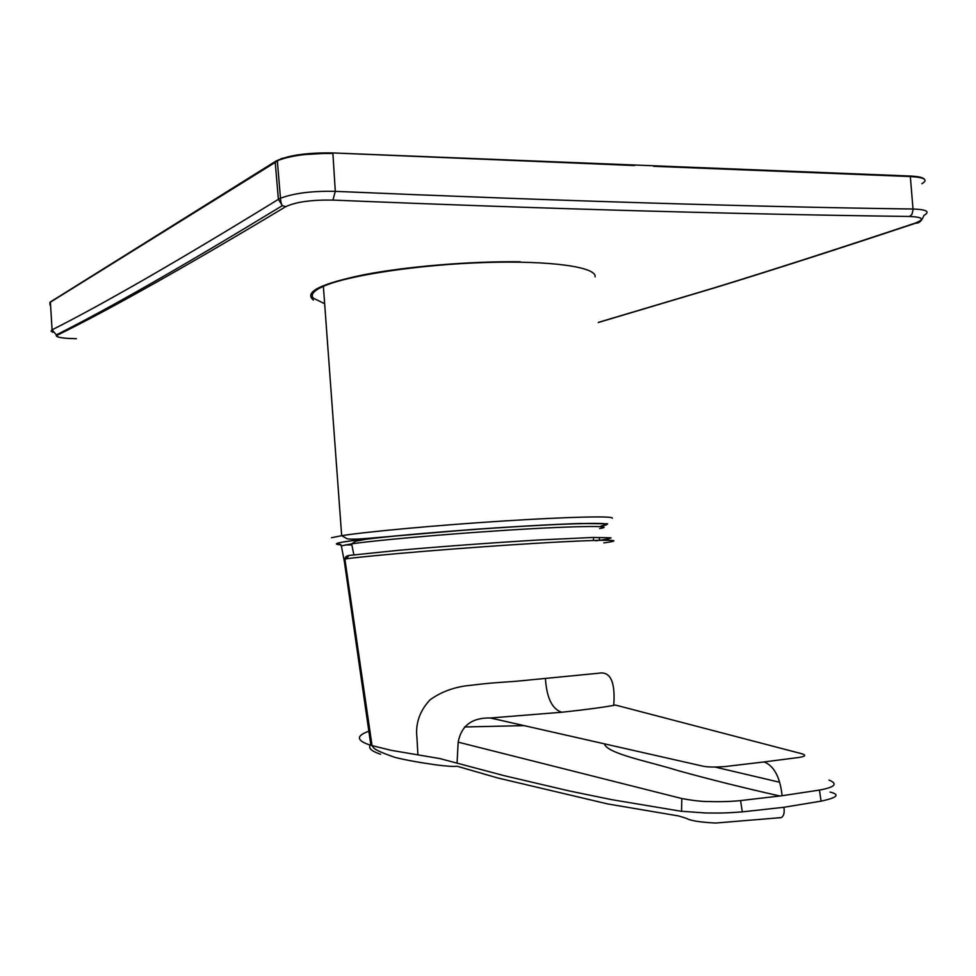 <?xml version="1.0" encoding="UTF-8"?>
<svg xmlns="http://www.w3.org/2000/svg" width="976" height="976" viewBox="0 0 976 976"><rect width="100%" height="100%" fill="white"/><g stroke="black" fill="none" stroke-linecap="round" stroke-linejoin="round"><path stroke-width="1.46" d="M602.155 525.71C623.566 522.075 567.825 522.977 495.82 527.943C425.963 532.371 338.33 541.058 338.306 543.327C336.793 543.913 337.635 544.327 340.856 544.596M598.325 322.397L714.249 287.835C771.345 270.291 838.152 248.782 914.658 223.309C925.016 219.368 923.345 217.087 909.644 216.465C827.489 215.415 738.771 213.573 643.489 210.938C548.207 208.315 444.69 204.692 332.926 200.092C311.49 199.751 295.765 201.947 285.736 206.668C186.05 266.497 110.02 309.282 57.633 335.036C55.071 337.159 61.329 338.379 76.372 338.684L76.018 338.684M595.079 276.879C596.909 267.058 550.879 260.348 484.877 262.52C418.985 264.606 347.932 275.342 323.373 286.322C313.747 290.616 310.38 294.557 313.272 298.144L324.654 303.731M345.882 544.803L351.799 544.84M633.997 164.981L332.694 152.927L634.132 165.005M52.911 332.328L51.057 331.132L52.094 329.827C104.042 303.609 179.474 260.116 278.392 199.348L280.502 198.25C294.069 193.138 312.332 190.845 335.293 191.357C557.503 200.861 750.068 206.753 913.024 209.023C926.761 209.511 930.396 211.646 923.943 215.428M60.366 333.658L59.011 333.511M380.603 754.253C370.111 750.727 367.147 747.213 371.734 743.724M464.43 726.986L524.124 725.619M604.315 743.785C607.194 753.801 649.394 761.585 677.869 770.564C709.857 779.434 743.883 787.925 779.946 796.013M779.836 817.803L781.288 817.607C783.874 815.948 784.728 812.508 783.862 807.286L742.309 811.873C727.291 812.959 722.435 813.179 705.636 812.971L680.821 811.215L611.525 799.625L568.874 790.853L504.202 775.676L439.871 758.584L391.071 750.312L370.88 745.335C356.423 740.711 355.654 736.038 368.574 731.292M783.862 807.286L821.084 801.15C837.359 797.636 840.348 794.61 830.064 792.073M779.421 782.203L715.066 767.063M603.815 542.9C630.716 539.35 602.558 539.252 533.872 543.425C465.503 547.56 376.663 554.868 346.443 558.76L344.089 559.724L346.041 556.552M417.923 754.912L416.984 738.198C415.227 723.753 419.607 710.931 430.135 699.743C441.86 691.398 455.511 686.579 471.079 685.274C491.941 682.675 500.651 682.431 516.267 681.26L598.41 673.257C610.378 670.939 615.49 681.638 613.733 705.38M545.45 678.954C546.792 698.084 552.221 709.174 561.737 712.248L490.379 717.982C472.067 717.567 461.331 725.619 458.171 742.15L457.073 762.89M458.171 742.15L681.821 798.527L681.541 811.312M742.309 811.873L740.564 800.576C731.207 801.552 720.849 801.882 709.503 801.552C702.256 801.638 693.033 800.625 681.821 798.527M740.564 800.576L782.13 795.721C780.08 777.189 774.066 765.916 764.098 761.939L725.607 766.489C714.957 767.368 707.124 767.197 702.098 765.977L490.379 717.982M561.737 712.248C585.454 709.723 603.363 707.332 615.466 705.062L801.93 753.777C806.408 755.18 805.407 756.412 798.893 757.461L764.098 761.939M821.084 801.15L819.45 790.084C835.041 787.193 838.213 783.85 828.978 780.031M819.45 790.084L782.13 795.721M346.37 556.515L347.822 555.71C345.223 557.601 344.247 558.772 344.906 559.224L372.063 745.701M599.63 528.553C620.504 525.088 565.86 526.101 495.491 530.981C443.348 534.348 372.356 540.619 351.641 543.876L341.356 545.877L338.306 543.327M599.325 539.63L599.423 538.044M341.356 545.877L344.235 560.907M346.443 558.76L348.932 555.442L398.208 550.354C433.039 547.207 489.391 542.9 538.471 539.996L593.091 537.447L611.025 537.813C610.317 538.63 605.205 539.618 595.714 540.777M909.644 216.465L911.962 214.317L913.06 209.718L910.303 176.046L653.273 165.761L910.303 176.046M914.658 223.309L916 223.089M634.376 165.53L332.596 152.927L296.57 155.038L281.21 158.661L49.861 302.499L50.081 305.146M361.95 539.496L364.841 539.411M601.07 526.076L602.094 525.881C622.31 522.136 577.67 522.575 501.371 527.54C425.231 532.457 346.492 540.106 337.684 543.193C335.171 543.998 336.269 544.523 340.978 544.779M345.333 544.913L351.811 544.925M612.281 518.256C614.624 515.816 569.228 516.792 503.506 520.989C437.907 525.161 366.695 531.688 341.673 535.678L331.45 537.739M520.306 261.788C471.396 261.092 407.846 266.326 364.756 274.561C320.726 283.65 303.621 292.141 313.418 300.047M921.856 183.744C928.481 179.816 924.772 177.425 910.73 176.558L653.53 166.298M332.926 200.092L335.293 191.357L332.914 153.513C309.16 153.086 290.628 155.489 277.33 160.723L280.49 198.25M275.256 161.516L50.362 301.962L52.094 329.827L56.352 334.878C108.068 308.953 183.403 265.875 282.369 205.643L278.392 199.348L275.195 161.87L275.842 161.15C287.859 155.318 306.769 152.573 332.572 152.927M74.176 326.594L74.103 325.642M910.474 176.058C917.916 176.412 922.442 177.364 924.04 178.937M76.348 338.696C61.756 338.465 55.095 337.184 56.352 334.878L57.633 335.036M280.429 198.287C280.942 202.63 281.588 205.082 282.369 205.643L285.736 206.668M370.88 745.335L344.089 559.724M345.04 558.845L344.369 558.882M600.96 526.101C621.2 521.953 573.156 522.868 495.784 527.967C447.167 531.225 394.084 535.678 366.268 539.216L355.642 541.265L351.628 543.876L353.946 555.149M593.53 537.971L593.481 540.277M598.337 322.495L715.018 287.737C772.236 270.181 839.165 248.66 915.793 223.162C919.246 223.309 921.942 220.735 923.882 215.452M606.34 524.807L607.658 523.819L579.695 523.49C553.477 524.344 515.133 526.467 473.275 529.407L370.721 538.118C357.46 539.301 349.567 539.484 347.017 538.679L341.673 535.678L323.373 286.322M634.107 164.993L653.139 165.749M910.437 176.046C918.318 176.449 922.93 177.461 924.26 179.084M781.276 817.607L715.603 823.049C700.06 822.231 690.398 820.694 686.592 818.437L678.808 815.985L607.828 803.968L497.748 777.97L457.012 766.209C454.108 766.733 447.093 766.282 435.967 764.867C419.338 762.512 405.772 760.048 395.28 757.474C382.702 753.155 375.467 749.946 373.588 747.823L372.124 745.725"/></g></svg>
